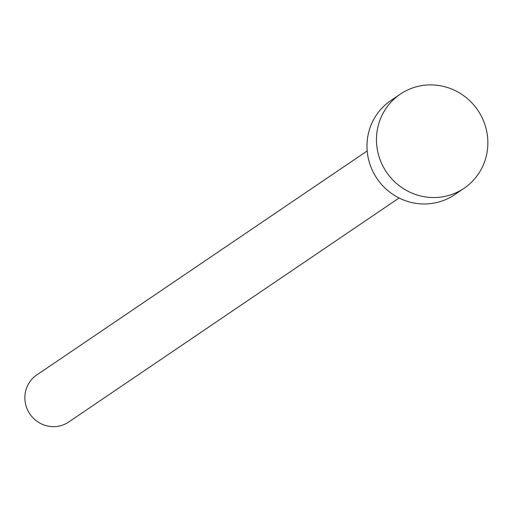<?xml version="1.0" encoding="UTF-8"?>
<svg xmlns="http://www.w3.org/2000/svg" width="512" height="512" viewBox="0 0 512 512"><rect width="100%" height="100%" fill="white"/><g stroke="black" fill="none" stroke-linecap="round" stroke-linejoin="round"><path stroke-width="0.77" d="M399.098 197.99L68.666 422.029A28.429 27.584 -124.1 0 1 48.57 426.221A28.429 27.584 -124.1 0 1 25.6 404.16A28.429 27.584 -124.1 0 1 36.762 374.97L367.194 150.938M464.077 188.275L454.586 194.707A56.851 55.162 -124.1 0 1 414.4 203.098A56.851 55.162 -124.1 0 1 368.454 158.97A56.851 55.162 -124.1 0 1 390.778 100.595L400.269 94.163A56.851 55.162 -124.1 0 1 440.454 85.779A56.851 55.162 -124.1 0 1 486.4 129.907A56.851 55.162 -124.1 0 1 464.077 188.275A56.851 55.162 -124.1 0 1 423.885 196.666A56.851 55.162 -124.1 0 1 377.939 152.538A56.851 55.162 -124.1 0 1 400.269 94.163"/></g></svg>

